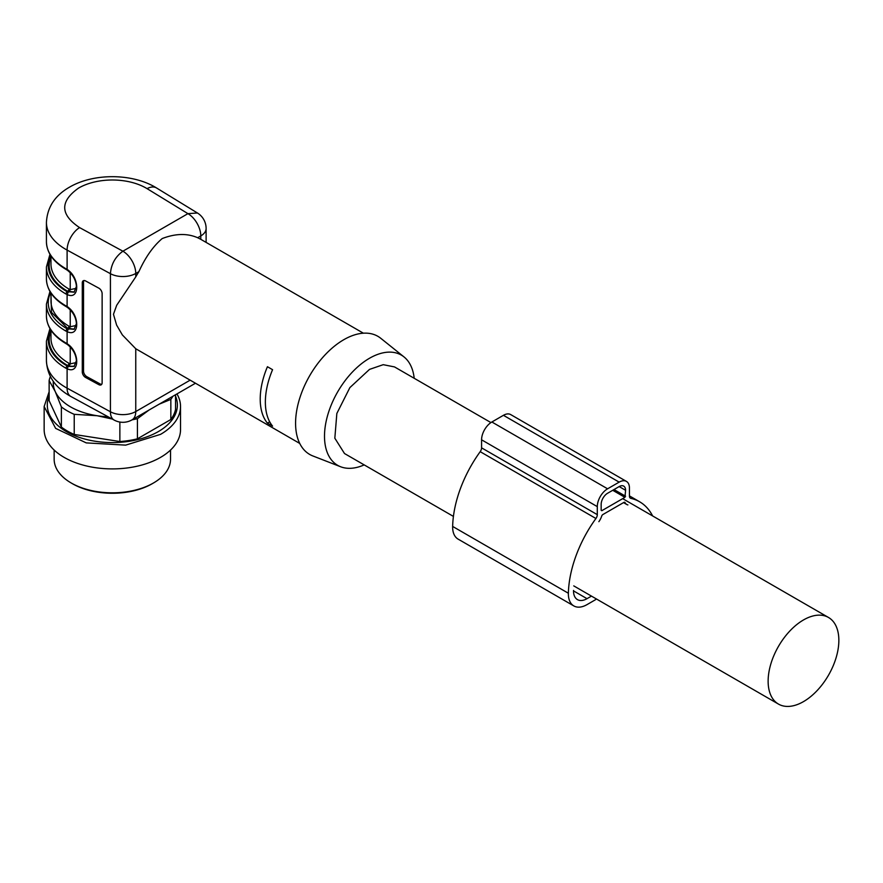<?xml version="1.0" encoding="UTF-8"?>
<svg xmlns="http://www.w3.org/2000/svg" width="883" height="883" viewBox="0 0 883 883"><rect width="100%" height="100%" fill="white"/><g stroke="black" fill="none" stroke-linecap="round" stroke-linejoin="round"><path stroke-width="1.32" d="M65.728 342.858A1.821 1.049 -60 0 0 66.104 343.686L67.329 344.458C72.836 348.752 75.872 354.149 76.424 360.661L74.051 366.423L68.201 366.445L67.108 368.774L65.728 368.101A65.916 38.057 0 0 1 46.424 341.191L46.424 360.485A65.916 38.057 0 0 0 67.108 388.167L67.108 368.774C79.934 374.834 79.934 351.644 67.108 343.719L67.108 331.655L65.728 330.982A65.916 38.057 0 0 1 46.424 304.072L46.424 315.948A65.916 38.057 0 0 0 65.728 342.858L67.108 343.719M65.728 305.739L67.108 306.6L67.108 294.536L65.728 293.862A65.916 38.057 0 0 1 46.424 266.953L46.424 278.829A65.916 38.057 0 0 0 65.728 305.739A1.821 1.049 -60 0 0 66.104 306.567C53.3 298.984 46.733 289.734 46.424 278.829M65.728 268.62L67.108 269.481L67.108 250.088A65.916 38.057 0 0 1 46.424 222.406L46.424 241.71A65.916 38.057 0 0 0 65.728 268.62A1.821 1.049 -60 0 0 66.104 269.447C53.3 261.865 46.733 252.615 46.424 241.71M197.671 237.726L200.794 235.927L200.794 239.326L197.671 237.726C187.207 233.178 175.375 233.465 162.196 238.565C153.189 246.225 145.419 257.251 138.874 271.677L135.761 273.465A18.19 10.497 -120 0 0 122.903 251.202L187.936 213.653L197.428 212.991L156.556 187.98A18.19 10.795 121.5 0 0 147.064 188.642L187.936 213.653A18.19 10.497 60 0 1 200.794 235.927A18.19 10.497 0 0 0 206.114 228.498A18.19 18.19 0 0 0 197.428 212.991M138.874 271.677A63.642 36.744 -60 0 0 135.761 276.887L116.677 305.297L113.465 314.293L116.622 325.11L122.362 334.933L135.761 348.752L299.734 443.432M82.285 282.858L82.285 371.942L83.532 371.18L83.532 282.096L82.285 282.858A4.547 2.704 58.5 0 1 83.223 280.783A4.547 2.704 58.5 0 1 85.596 280.949L98.819 288.145A4.547 2.704 58.5 0 1 102.13 293.664L102.13 382.747A4.547 2.704 58.5 0 1 101.192 384.822A4.547 2.704 58.5 0 1 98.819 384.657L85.596 377.46A4.547 2.704 58.5 0 1 82.285 371.942M68.201 366.445L67.02 365.871L65.728 368.101M66.104 306.567L67.329 307.339C72.836 311.633 75.872 317.03 76.424 323.542L74.051 329.304L67.02 328.752L65.728 330.982M66.104 269.447L67.329 270.22C72.836 274.514 75.872 279.911 76.424 286.423L74.051 292.185L67.02 291.633L65.728 293.862M272.571 426.114L267.428 423.145A63.642 36.744 -60 0 1 267.428 366.721L272.571 369.69A63.642 36.744 -60 0 0 272.571 426.114M364.193 464.899A63.642 36.744 -60 0 1 340.628 466.754L312.847 455.948A68.19 39.371 -60 0 1 298.476 402.538A68.19 39.371 -60 0 1 343.796 339.701A68.19 39.371 -60 0 1 380.772 338.299L404.028 356.942A63.642 36.744 -60 0 1 414.204 378.288M83.929 280.54A4.547 2.704 -121.5 0 0 83.532 282.096M83.532 371.18A4.547 2.704 -121.5 0 0 86.843 376.688L100.066 383.895A4.547 2.704 -121.5 0 0 101.733 384.304M74.327 366.246L69.172 366.224L67.66 365.496A63.19 36.479 180 0 1 50.971 331.015M74.327 329.127L67.66 328.377L51.479 312.405L50.971 293.896M74.327 292.008L67.66 291.258A63.19 36.479 180 0 1 50.971 256.776M269.701 421.82L267.428 423.145M340.628 466.754A63.642 36.744 -60 0 1 327.207 416.908A63.642 36.744 -60 0 1 369.513 358.255A63.642 36.744 -60 0 1 404.028 356.942M50.64 329.679A64.106 37.009 180 0 0 67.02 365.871L67.66 365.496A1.821 1.049 120 0 0 68.94 363.277L70.221 363.873L76.302 362.549M50.971 293.068L50.971 301.103A61.369 35.43 0 0 0 68.94 326.158L70.221 326.754L76.302 325.43M50.64 255.441A64.106 37.009 180 0 0 67.02 291.633L67.66 291.258A1.821 1.049 120 0 0 68.94 289.039L70.221 289.635L76.302 288.311M453.421 516.412L344.502 453.531L334.834 438.211L336.842 413.465L349.867 387.615L369.513 369.392L383.222 364.679L394.513 366.92L490.926 422.582M803.111 701.83A50.011 28.874 -60 0 1 778.486 704.093A50.011 28.874 -60 0 1 768.133 680.76A50.011 28.874 -60 0 1 803.872 619.734A50.011 28.874 -60 0 1 828.497 617.471A50.011 28.874 -60 0 1 838.85 640.804A50.011 28.874 -60 0 1 803.111 701.83M175.54 396.158A65.044 37.55 180 0 1 158.333 431.588A65.044 37.55 180 0 1 80.474 437.769A65.044 37.55 180 0 1 49.139 396.158M175.54 394.734L175.54 409.37A63.642 36.744 180 0 1 170.838 419.513L137.428 438.807A63.642 36.744 180 0 1 119.867 441.522L74.227 434.458A63.642 36.744 180 0 1 61.369 427.041L49.139 400.694L49.139 380.562A63.642 36.744 180 0 1 50.364 376.555M153.487 482.979L152.207 483.729A56.369 32.55 0 0 1 72.483 483.729L72.483 483.729A56.369 32.55 0 0 0 72.483 483.729L71.192 482.979A58.19 33.598 0 0 0 153.487 482.979L153.487 482.979A58.19 33.598 0 0 0 170.529 459.226L170.529 450.054M54.15 450.054L54.15 459.226A58.19 33.598 0 0 0 71.192 482.979L72.483 483.729M44.15 406.522L44.15 429.535A68.19 39.371 0 0 0 86.247 465.904A68.19 39.371 0 0 0 160.563 457.372A68.19 39.371 0 0 0 180.529 429.535L180.529 406.522A68.19 39.371 180 0 1 160.563 434.359L125.651 445.131L86.247 442.891L55.64 428.387L44.15 406.522L49.139 391.732M176.953 393.928A68.19 39.371 180 0 1 180.529 406.522M172.858 396.29A63.642 36.744 180 0 1 170.838 399.392L170.838 419.513M149.017 410.054L137.428 418.674L137.428 438.807M137.428 418.674A63.642 36.744 180 0 1 132.064 419.844M119.867 422.063L119.867 441.522M170.838 399.392L159.216 404.16M112.284 419.05L97.042 415.716L74.227 414.337L74.227 434.458M74.227 414.337A63.642 36.744 180 0 1 61.369 406.908L61.369 427.041M61.369 406.908L55.254 391.588L49.139 380.562M108.134 416.798A59.095 34.117 180 0 1 97.042 415.716A59.095 34.117 180 0 1 55.254 391.588A59.095 34.117 180 0 1 53.289 381.39M652.614 515.926A90.927 52.494 -60 0 0 639.568 501.743A90.927 52.494 -60 0 0 630.826 498.343A4.547 2.627 -60 0 1 630.385 498.167A4.547 2.627 -60 0 1 629.447 496.091L629.447 488.067A14.547 8.4 -60 0 0 626.433 481.401L510.705 414.591A14.547 8.4 -60 0 0 503.431 415.308L491.864 421.997A14.547 8.4 -60 0 0 481.577 439.811L481.577 447.836A4.547 2.627 -60 0 1 480.197 451.677A90.927 52.494 -60 0 0 452.648 526.434A26.369 15.221 -60 0 0 458.1 539.116L573.829 605.926A26.369 15.221 -60 0 1 568.376 593.244A90.927 52.494 -60 0 1 595.926 518.498L480.197 451.677M595.926 518.498A4.547 2.627 -60 0 0 597.294 514.646L597.294 506.621A14.547 8.4 -60 0 1 607.581 488.807L491.864 421.997M627.89 504.91A11.821 6.821 -60 0 1 626.753 504.469A11.821 6.821 -60 0 1 625.043 502.615A1.821 1.049 -60 0 0 624.789 502.328A1.821 1.049 -60 0 0 623.873 502.416L602.868 514.546A1.821 1.049 -60 0 0 601.698 516.091A11.821 6.821 -60 0 1 598.862 521.676M591.455 596.113L587.007 598.674A19.095 11.026 -60 0 1 577.46 599.623A19.095 11.026 -60 0 1 573.52 590.44M624.943 497.339L601.798 510.705L601.157 510.341L601.157 504.392A9.095 5.254 -60 0 1 607.581 493.266L619.16 486.577A9.095 5.254 -60 0 1 623.707 486.125A9.095 5.254 -60 0 1 625.583 490.297L624.943 497.339L612.725 490.297M596.411 598.972A10.916 6.302 -60 0 1 594.723 600.164L587.007 604.623A26.369 15.221 -60 0 1 573.829 605.926M607.581 488.807L619.16 482.129A14.547 8.4 -60 0 1 626.433 481.401M46.424 360.485C47.075 375.794 55.232 387.803 70.883 396.5A18.19 10.188 118.6 0 1 67.108 388.167L110.419 411.765L110.419 273.686C111.159 264.216 115.32 256.721 122.903 251.202L79.58 227.604C60.11 214.591 59.768 201.412 78.587 188.068A47.737 27.561 180 0 1 147.064 188.642M135.761 348.752L135.761 411.555L190.143 380.165M135.761 276.887L135.761 273.465A18.19 10.497 0 0 1 110.419 273.686L67.108 250.088A18.19 10.188 118.6 0 1 79.58 227.604M67.108 269.481L68.201 270.099L67.108 269.481C79.934 277.405 79.934 300.595 67.108 294.536L68.201 292.207M67.108 306.6L68.201 307.218L67.108 306.6C79.934 314.525 79.934 337.714 67.108 331.655L68.201 329.326M50.64 292.56A64.106 37.009 0 0 0 67.02 328.752L67.66 328.377A1.821 1.049 -60 0 0 68.94 326.158M70.883 396.5L114.205 420.098A18.19 10.188 118.6 0 1 110.419 411.765A18.19 10.497 0 0 0 135.761 411.555A18.19 10.497 60 0 1 131.997 419.878L195.463 383.233M100.066 383.895L98.819 384.657M86.843 376.688L85.596 377.46M68.94 363.277A61.369 35.43 180 0 1 50.971 338.222L50.971 330.187M68.94 289.039A61.369 35.43 180 0 1 50.971 263.984L50.971 255.949M70.221 346.942L70.221 363.873L69.172 366.224M70.221 309.823L70.221 326.754L69.172 329.094M70.221 272.704L70.221 289.635L69.172 291.975M597.294 514.646L481.577 447.836M597.294 506.621L481.577 439.811M625.043 502.615L624.402 502.239M587.007 598.674L573.509 590.882M601.798 510.705L601.157 510.341M568.376 593.244L452.648 526.434M630.826 498.343L630.02 497.88M619.16 482.129L503.431 415.308M625.583 490.297L619.16 486.577M625.583 496.235L614.016 489.546M206.114 242.395L206.114 228.498M46.424 222.406C47.252 207.251 54.945 195.507 69.492 187.174C93.753 172.913 132.858 173.211 156.556 187.98M363.377 333.189L200.099 238.929M49.956 328.564L46.424 341.191M66.104 343.686C53.3 336.103 46.733 326.853 46.424 315.948M49.956 291.445L46.424 304.072M49.956 254.326L46.424 266.953M114.205 420.098A18.19 18.19 0 0 0 131.997 419.878M778.486 704.093L573.751 585.882M828.497 617.471L622.681 498.652M626.753 504.469L623.53 502.615M639.568 501.743L629.447 495.893"/></g></svg>
